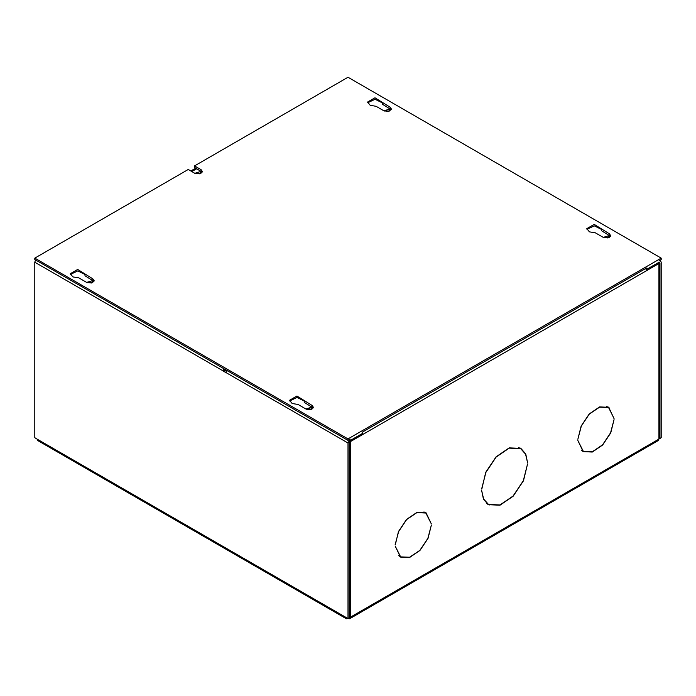 <?xml version="1.0" encoding="UTF-8"?>
<svg xmlns="http://www.w3.org/2000/svg" width="696" height="696" viewBox="0 0 696 696"><rect width="100%" height="100%" fill="white"/><g stroke="black" fill="none" stroke-linecap="round" stroke-linejoin="round"><path stroke-width="1.04" d="M527.559 463.893L523.479 480.753L513.152 496.231L499.989 505.192L488.357 504.678L483.485 499.163L481.641 490.41L483.65 498.988L488.488 504.452L500.024 504.965L513.074 496.074L523.322 480.727L527.559 463.893M614.02 419.627L610.757 432.877L602.623 444.996L592.296 452.008L583.17 451.591L577.88 440.49L583.3 451.373L592.331 451.782L602.553 444.84L610.61 432.842L614.02 419.627M395.363 544.681L398.434 531.535L406.568 519.407L416.904 512.387L426.03 512.804L431.32 523.888L425.9 513.022L416.861 512.621L406.638 519.555L398.59 531.561L395.189 544.577M431.32 525.106L428.057 538.356L419.923 550.475L409.596 557.487L400.47 557.078L395.18 545.968L400.6 556.852L409.631 557.261L419.853 550.327L427.91 538.33L431.32 525.106M614.02 418.444L608.6 407.543L599.569 407.134L589.355 414.059L581.299 426.056L577.88 439.263L581.151 426.022L589.286 413.911L599.604 406.908L608.73 407.317L613.828 418.331M481.823 489.097L485.721 472.34L496.048 456.863L509.211 447.902L520.843 448.415L525.715 453.923L527.559 462.683L525.55 454.105L520.712 448.642L509.176 448.128L496.126 457.02L485.878 472.367L481.641 488.992M94.134 280.636L91.42 282.976L86.635 282.428L78.796 277.904L72.889 276.921L70.322 273.693L77.708 269.43L92.846 278.844L94.134 280.636M85.008 274.511L77.795 270.875L70.435 274.415M601.527 229.454L594.314 225.817L586.954 229.358M595.315 232.847L589.408 231.864L586.841 228.636L594.227 224.373L609.365 233.786L610.653 235.579L607.939 237.928L603.154 237.371L595.315 232.847M202.136 172.19L194.506 167.353L194.506 165.9L201.031 169.667L202.319 171.46L199.604 173.809L194.819 173.261L188.294 169.493L34.8 258.112L34.8 259.556L348 440.377L350.297 439.054L348 443.03L348 618.553L349.253 617.831L349.253 442.308L350.297 440.498L362.355 433.538L362.355 432.094L646.845 267.847L646.845 269.291L645.949 268.769M382.287 102.877L375.074 99.241L367.714 102.782M376.075 106.27L370.168 105.287L367.601 102.06L374.987 97.797L390.125 107.21L391.413 109.002L388.699 111.351L383.914 110.794L376.075 106.27M304.248 401.087L297.035 397.451L289.675 400.992M298.036 404.48L292.129 403.497L289.562 400.27L296.948 396.007L312.086 405.42L313.374 407.212L310.66 409.553L305.875 409.004L298.036 404.48M226.209 371.299L226.209 370.063M307.78 409.648L309.964 408.387M658.903 437.854L659.947 438.454L661.2 437.732L661.2 262.209L660.53 260.722L658.903 260.878L661.2 259.556L661.2 258.112L348 438.932L34.8 258.112M93.951 281.358L85.008 275.764L85.008 274.32M601.527 229.262L601.527 230.707L610.47 236.301M382.287 102.686L382.287 104.13L391.23 109.724M304.248 400.896L304.248 402.34L313.191 407.934M194.506 165.9L348 77.282L661.2 258.112M348 440.377L348 438.932M383.948 110.812L389.238 109.168L390.091 110.812M487.748 504.296L489.566 504.992M488.488 504.452L486.226 503.069M582.561 451.208L584.005 451.73M583.3 451.373L581.377 450.216M423.942 511.943L425.9 513.022M426.57 513.457L425.387 512.465M399.861 556.687L401.305 557.218M400.6 556.852L398.678 555.704M609.27 407.969L608.087 406.986M606.642 406.455L608.6 407.543M518.381 447.371L520.712 448.642M521.722 449.303L520.199 448.076M227.044 370.55L226.374 372.839L223.242 371.038L224.495 370.307L226.6 371.525M224.799 369.254L224.495 370.307M223.242 371.038L223.912 368.741M311.704 409.204L306.257 409.204M305.909 409.022L311.199 407.377L312.052 409.022M346.373 618.718L345.703 617.23L348 618.553L346.373 618.718L37.767 440.542L37.097 439.054L34.8 437.732L34.8 262.209L35.47 259.947M194.854 173.278L200.144 171.634L200.996 173.278M389.743 110.995L384.296 110.995M603.188 237.397L608.478 235.744L609.331 237.397M608.983 237.571L603.536 237.571M86.669 282.445L91.959 280.801L92.812 282.445M92.464 282.628L87.017 282.628M200.648 173.452L195.202 173.452M659.947 438.454L659.947 262.931L659.643 262.253L658.903 262.331L646.845 269.291M361.694 433.921L362.746 434.522L362.355 432.808M645.784 268.456L646.453 270.718L350.297 441.708L349.557 441.281M657.851 262.931L658.903 263.54L646.453 270.718M646.219 269.413L646.645 269.169M348 618.553L349.627 618.718L350.297 617.23L350.297 441.708M658.903 263.54L658.903 439.054L658.233 440.542L349.627 618.718M92.846 278.844L92.846 280.288M609.365 233.786L609.365 235.231M201.031 169.667L201.031 171.12M390.125 107.21L390.125 108.654M312.086 405.42L312.086 406.864M348 443.03L226.374 372.812M223.242 371.003L34.8 262.209M196.803 168.676L191.844 171.538M659.947 262.931L658.903 262.331M350.297 617.23L658.903 439.054M37.097 439.054L345.703 617.23M190.895 170.99L195.854 168.127M659.851 260.33L660.53 260.722"/></g></svg>
